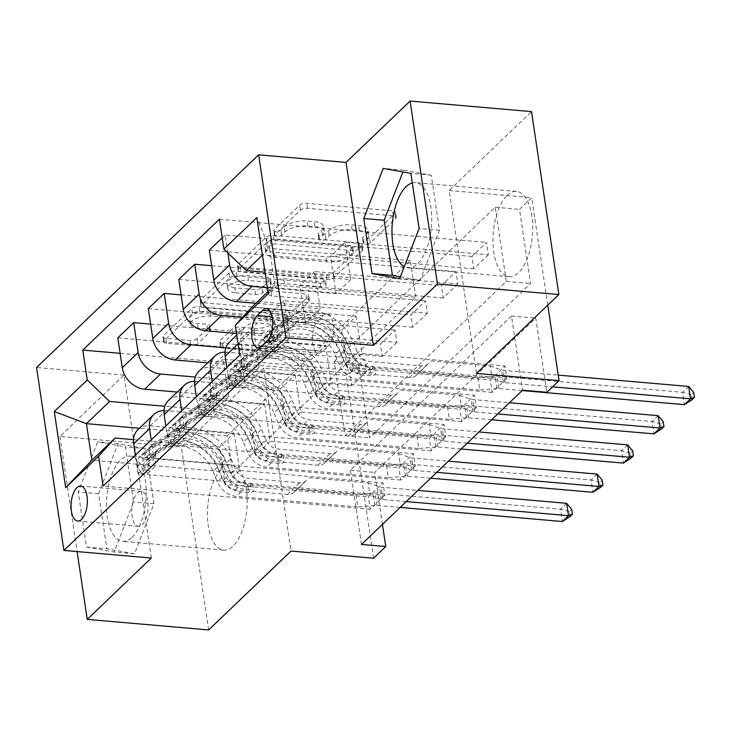 <?xml version="1.0" encoding="UTF-8"?>
<svg xmlns="http://www.w3.org/2000/svg" width="731" height="731" viewBox="0 0 731 731"><rect width="100%" height="100%" fill="white"/><g stroke="black" fill="none" stroke-linecap="round" stroke-linejoin="round"><path stroke-width="0.55" stroke-dasharray="3.65 2.74" d="M275.852 231.517A3.765 1.553 -8.5 0 1 273.805 230.466A3.765 1.553 -8.5 0 1 274.198 229.625L299.646 205.247A5.382 2.211 -8.5 0 1 306.81 203.364L392.611 210.83A5.382 2.211 -8.5 0 1 395.544 212.328A5.382 2.211 -8.5 0 1 394.987 213.534L369.53 237.913A3.765 1.553 -8.5 0 1 364.513 239.229A3.765 1.553 -8.5 0 1 362.466 238.178A3.765 1.553 -8.5 0 1 362.859 237.328L366.149 234.176A17.224 7.091 -8.5 0 0 367.94 230.302A17.224 7.091 -8.5 0 0 358.565 225.504L351.41 224.883A17.224 7.091 -8.5 0 0 328.493 230.905L325.194 234.057A3.765 1.553 -8.5 0 1 320.187 235.373A3.765 1.553 -8.5 0 1 318.131 234.322A3.765 1.553 -8.5 0 1 318.524 233.472L321.823 230.32A17.224 7.091 -8.5 0 0 323.605 226.446A17.224 7.091 -8.5 0 0 314.229 221.657L307.084 221.036A17.224 7.091 -8.5 0 0 284.158 227.049L280.868 230.201A3.765 1.553 -8.5 0 1 275.852 231.517M366.889 239.119A17.224 7.091 -8.5 0 0 368.671 235.245A17.224 7.091 -8.5 0 0 359.305 230.448L352.15 229.826A17.224 7.091 -8.5 0 0 329.233 235.848L325.935 239A3.765 1.553 -8.5 0 1 320.927 240.316A3.765 1.553 -8.5 0 1 318.871 239.265A3.765 1.553 -8.5 0 1 319.264 238.416L322.554 235.263A17.224 7.091 -8.5 0 0 324.345 231.389A17.224 7.091 -8.5 0 0 314.97 226.601L307.815 225.98A17.224 7.091 -8.5 0 0 284.898 231.992L281.609 235.144A3.765 1.553 -8.5 0 1 276.592 236.46A3.765 1.553 -8.5 0 1 274.545 235.409A3.765 1.553 -8.5 0 1 274.929 234.569L300.386 210.19A5.382 2.211 -8.5 0 1 307.55 208.308L393.351 215.773A5.382 2.211 -8.5 0 1 396.275 217.271A5.382 2.211 -8.5 0 1 395.718 218.478L370.27 242.856A3.765 1.553 -8.5 0 1 365.253 244.172A3.765 1.553 -8.5 0 1 363.206 243.121A3.765 1.553 -8.5 0 1 363.599 242.272L366.889 239.119L366.149 234.176M132.064 537.285A42.782 19.618 -85 0 0 146.163 490.209A42.782 19.618 -85 0 0 130.008 456.098A42.782 19.618 -85 0 0 120.542 460.155A42.782 19.618 -85 0 0 106.443 507.232A42.782 19.618 -85 0 0 122.598 541.342A42.782 19.618 -85 0 0 132.064 537.285M221.557 468.937A42.782 19.618 95 0 1 231.023 464.879A42.782 19.618 95 0 1 247.179 498.99A42.782 19.618 95 0 1 233.079 546.066A42.782 19.618 95 0 1 223.613 550.123A42.782 19.618 95 0 1 207.458 516.013A42.782 19.618 95 0 1 221.557 468.937M142.271 524.657A17.553 8.05 -85 0 0 148.055 505.34A17.553 8.05 -85 0 0 141.43 491.342A17.553 8.05 -85 0 0 137.538 493.014A17.553 8.05 -85 0 0 131.754 512.321A17.553 8.05 -85 0 0 138.387 526.32A17.553 8.05 -85 0 0 142.271 524.657M412.302 182.942A42.782 19.618 95 0 1 415.546 182.649A42.782 19.618 95 0 1 431.701 216.76A42.782 19.618 95 0 1 417.602 263.836A42.782 19.618 95 0 1 408.126 267.893A42.782 19.618 95 0 1 404.289 266.687M507.086 195.488A42.782 19.618 95 0 1 516.552 191.431A42.782 19.618 95 0 1 532.707 225.541A42.782 19.618 95 0 1 518.608 272.617A42.782 19.618 95 0 1 509.142 276.674A42.782 19.618 95 0 1 492.986 242.564A42.782 19.618 95 0 1 507.086 195.488M197.068 338.59A5.382 2.211 -8.5 0 1 189.905 340.472L165.836 338.38A5.382 2.211 -8.5 0 1 162.903 336.881A5.382 2.211 -8.5 0 1 163.461 335.666L191.732 308.601A5.382 2.211 -8.5 0 1 198.896 306.718L284.697 314.175A5.382 2.211 -8.5 0 1 287.621 315.673A5.382 2.211 -8.5 0 1 287.064 316.889L258.801 343.954A5.382 2.211 -8.5 0 1 251.638 345.836L222.562 343.305A5.382 2.211 -8.5 0 1 219.629 341.806A5.382 2.211 -8.5 0 1 220.186 340.6L232.284 329.014A5.382 2.211 -8.5 0 1 239.448 327.132L253.867 328.383A14.401 5.93 -8.5 0 0 268.14 326.273A14.401 5.93 -8.5 0 0 274.518 320.123A14.401 5.93 -8.5 0 0 266.687 316.112L210.199 311.205A14.401 5.93 -8.5 0 0 195.926 313.316A14.401 5.93 -8.5 0 0 189.548 319.465A14.401 5.93 -8.5 0 0 197.379 323.477L206.8 324.299A5.382 2.211 -8.5 0 1 209.724 325.798A5.382 2.211 -8.5 0 1 209.167 327.004L197.068 338.59L197.809 343.533A5.382 2.211 -8.5 0 1 190.645 345.416L166.577 343.323A5.382 2.211 -8.5 0 1 163.643 341.825A5.382 2.211 -8.5 0 1 164.201 340.609L192.472 313.544A5.382 2.211 -8.5 0 1 199.636 311.662L285.437 319.118A5.382 2.211 -8.5 0 1 288.361 320.617A5.382 2.211 -8.5 0 1 287.804 321.832L259.542 348.897A5.382 2.211 -8.5 0 1 252.378 350.779L223.302 348.248A5.382 2.211 -8.5 0 1 220.369 346.75A5.382 2.211 -8.5 0 1 220.926 345.544L233.025 333.957A5.382 2.211 -8.5 0 1 240.188 332.075L254.607 333.336L253.867 328.383M334.158 361.507L495.225 207.248L506.309 281.408L345.242 435.667L334.158 361.507L358.437 363.618L346.238 375.305L373.578 558.237M151.308 558.036L123.968 375.094L59.905 436.453L181.315 447.006L263.681 368.122L346.238 375.305M123.968 375.094L36.55 367.501M476.493 373.431L449.154 190.499L531.51 111.615M449.154 190.499L531.711 197.672L519.503 209.358L530.587 283.527L369.52 437.778L358.437 363.618M495.225 207.248L519.503 209.358M240.335 267.025A5.382 2.211 -8.5 0 1 237.401 265.527A5.382 2.211 -8.5 0 1 237.959 264.32L266.23 237.246A5.382 2.211 -8.5 0 1 273.394 235.373L359.195 242.829A5.382 2.211 -8.5 0 1 362.119 244.328A5.382 2.211 -8.5 0 1 361.562 245.534L333.299 272.608A5.382 2.211 -8.5 0 1 326.136 274.49L240.335 267.025L241.075 271.969A5.382 2.211 -8.5 0 1 238.142 270.47A5.382 2.211 -8.5 0 1 238.699 269.264L266.97 242.189A5.382 2.211 -8.5 0 1 274.134 240.316L359.935 247.772A5.382 2.211 -8.5 0 1 362.859 249.271A5.382 2.211 -8.5 0 1 362.302 250.486L334.04 277.552A5.382 2.211 -8.5 0 1 326.876 279.434L241.075 271.969M228.977 272.919L200.714 299.993A5.382 2.211 -8.5 0 0 200.157 301.199A5.382 2.211 -8.5 0 0 203.081 302.698L288.891 310.163A5.382 2.211 -8.5 0 0 296.046 308.281L308.144 296.695A5.382 2.211 -8.5 0 0 308.701 295.488A5.382 2.211 -8.5 0 0 305.777 293.99L270.982 290.965A5.382 2.211 -8.5 0 1 268.049 289.467A5.382 2.211 -8.5 0 1 268.606 288.252L276.629 280.567A5.382 2.211 -8.5 0 1 283.792 278.694L320.023 281.837A3.765 1.553 -8.5 0 0 323.751 281.289A3.765 1.553 -8.5 0 0 325.423 279.681A3.765 1.553 -8.5 0 0 323.376 278.63L236.14 271.046A5.382 2.211 -8.5 0 0 228.977 272.919L229.717 277.871L201.454 304.937L200.714 299.993M208.655 629.939L181.315 447.006M59.905 436.453L77.111 551.585M488.381 254.781L473.734 268.807L471.888 256.444L486.535 242.418L488.381 254.781L345.114 242.326L350.697 279.653L265.015 272.206M457.871 283.993L443.233 298.02L441.387 285.657L456.025 271.64L457.871 283.993L314.613 271.539L320.187 308.866L255.813 303.274M427.37 313.215L412.723 327.232L410.877 314.878L425.524 300.852L427.37 313.215L284.103 300.752L289.686 338.087L236.506 333.464M396.86 342.428L382.222 356.454L380.376 344.091L395.014 330.065L396.86 342.428L253.602 329.973L259.176 367.3L207.759 362.832M366.359 371.64L351.712 385.666L349.866 373.303L364.513 359.277L366.359 371.64L223.092 359.186L228.675 396.513L177.258 392.044M361.498 544.44L350.414 470.28L511.481 316.02L522.564 390.18M506.848 378.384L492.21 392.41L490.364 380.047L505.002 366.021L506.848 378.384L239.75 355.165M476.347 407.596L461.7 421.623L459.854 409.259L474.501 395.243L476.347 407.596L229.644 386.151L245.506 370.955L241.038 341.048A21.939 17.279 -133.8 0 1 245.287 326.894A21.939 17.279 -133.8 0 1 257.504 322.956L341.523 330.266L347.097 367.592L490.364 380.047M445.837 436.818L431.199 450.835L429.353 438.481L443.991 424.455L445.837 436.818L199.134 415.363L214.996 400.177L212.218 381.536M415.336 466.031L400.689 480.057L398.843 467.694L413.49 453.668L415.336 466.031L168.633 444.585L184.495 429.389L181.708 410.749M384.826 495.243L370.188 509.269L368.342 496.906L382.98 482.889L384.826 495.243L138.122 473.798L153.994 458.602L151.207 439.961M547.775 305.165L531.711 197.672M382.459 524.365L374.692 472.39L535.759 318.131L546.843 392.291M415.765 297.206L410.301 260.62L227.268 435.904L232.741 472.491L415.765 297.206L274.938 284.962L269.465 248.376L262.456 255.082M410.301 260.62L269.465 248.376L256.846 217.555M251.747 307.166L356.161 316.24L341.523 330.266M267.921 291.669L274.938 284.962L268.231 293.698M232.741 472.491L91.905 460.247M133.481 439.642L219.501 447.125L225.075 484.452L368.342 496.906M137.903 429.727A21.939 17.279 -133.8 0 1 150.129 425.798L234.139 433.099L219.501 447.125M163.972 410.539A21.939 17.279 -133.8 0 1 165.992 410.603L250.002 417.913L255.585 455.239L398.843 467.694M168.413 400.515A21.939 17.279 -133.8 0 1 180.63 396.586L264.649 403.887L250.002 417.913M194.483 381.317A21.939 17.279 -133.8 0 1 196.493 381.39L280.512 388.691L286.086 426.027L429.353 438.481M198.914 371.293A21.939 17.279 -133.8 0 1 211.14 367.364L295.15 374.674L280.512 388.691M224.984 352.104A21.939 17.279 -133.8 0 1 227.003 352.178L311.013 359.478L316.596 396.805L459.854 409.259M229.424 342.081A21.939 17.279 -133.8 0 1 241.641 338.151L325.66 345.452L311.013 359.478M227.268 435.904L139.429 428.275M350.697 279.653L336.05 293.679L267.336 287.703M320.187 308.866L305.549 322.892L242.427 317.4M289.686 338.087L275.039 352.104L225.815 347.828M259.176 367.3L244.538 381.326L195.305 377.041M228.675 396.513L214.028 410.539L164.804 406.253M506.309 281.408L530.587 283.527M345.242 435.667L369.52 437.778M511.481 316.02L535.759 318.131M350.414 470.28L374.692 472.39M356.161 316.24L361.744 353.566L505.002 366.021M492.21 392.41L245.506 370.955M361.744 353.566L347.097 367.592M461.7 421.623L214.996 400.177M431.199 450.835L184.495 429.389M400.689 480.057L153.994 458.602M370.188 509.269L103.089 486.051M219.428 219.199L486.535 242.418M227.862 252.908L225.185 234.998L471.888 256.444M473.734 268.807L330.476 256.343L336.05 293.679M345.114 242.326L330.476 256.343M120.122 353.329L349.866 373.303M117.81 337.832L364.513 359.277M150.632 324.116L380.376 344.091M148.311 308.619L395.014 330.065M181.133 294.895L410.877 314.878M178.821 279.397L425.524 300.852M211.643 265.682L441.387 285.657M209.322 250.185L456.025 271.64M222.215 237.84L225.185 234.998M229.644 386.151L226.857 367.51M325.66 345.452L331.234 382.788L474.501 395.243M331.234 382.788L316.596 396.805M443.233 298.02L299.966 285.565L305.549 322.892M314.613 271.539L299.966 285.565M412.723 327.232L269.465 314.778L275.039 352.104M284.103 300.752L269.465 314.778M295.15 374.674L300.733 412.001L443.991 424.455M199.134 415.363L196.356 396.723M300.733 412.001L286.086 426.027M382.222 356.454L238.955 343.99L244.538 381.326M253.602 329.973L238.955 343.99M264.649 403.887L270.223 441.213L413.49 453.668M168.633 444.585L165.846 425.945M270.223 441.213L255.585 455.239M351.712 385.666L208.454 373.212L214.028 410.539M223.092 359.186L208.454 373.212M234.139 433.099L239.722 470.426L382.98 482.889M138.122 473.798L135.345 455.157M239.722 470.426L225.075 484.452M327.917 346.293A17.005 7.794 -85 0 0 333.519 327.589A17.005 7.794 -85 0 0 327.095 314.028A17.005 7.794 -85 0 0 323.33 315.646L317.967 320.781A17.005 7.794 -85 0 0 312.356 339.495A17.005 7.794 -85 0 0 318.78 353.055A17.005 7.794 -85 0 0 322.545 351.437L327.917 346.293L267.208 341.021M86.477 547.053L114.146 552.042L133.572 501.941L125.339 446.851L97.671 441.853L78.244 491.954L86.477 547.053L106.872 548.826L134.541 553.815L153.976 503.714L145.743 448.624L118.075 443.635L98.639 493.727L106.872 548.826M263.681 368.122L291.02 551.055M400.369 276.802L420.069 280.357L439.505 230.265L431.272 175.166L403.603 170.177L402.909 171.959M403.603 170.177L383.208 168.404M431.272 175.166L410.877 173.393M439.505 230.265L419.11 228.483M420.069 280.357L399.674 278.584M98.639 493.727L78.244 491.954M118.075 443.635L97.671 441.853M145.743 448.624L125.339 446.851M153.976 503.714L133.572 501.941M134.541 553.815L114.146 552.042M270.269 240.353A3.765 1.553 -8.5 0 1 275.285 239.037L350.597 245.589A3.765 1.553 -8.5 0 1 352.644 246.63A3.765 1.553 -8.5 0 1 352.26 247.48L348.788 250.806A17.224 7.091 -8.5 0 1 325.862 256.819L274.381 252.35A17.224 7.091 -8.5 0 1 265.006 247.553A17.224 7.091 -8.5 0 1 266.797 243.679L270.269 240.353L271.009 245.296A3.765 1.553 -8.5 0 1 276.016 243.98L275.285 239.037M271.009 245.296L267.537 248.622A17.224 7.091 -8.5 0 0 265.746 252.497A17.224 7.091 -8.5 0 0 275.121 257.294L326.602 261.771A17.224 7.091 -8.5 0 0 349.519 255.749L353 252.423A3.765 1.553 -8.5 0 0 353.384 251.583A3.765 1.553 -8.5 0 0 351.337 250.532L276.016 243.98M229.717 277.871A5.382 2.211 -8.5 0 1 236.881 275.989L324.116 283.573A3.765 1.553 -8.5 0 1 326.163 284.624A3.765 1.553 -8.5 0 1 324.491 286.232A3.765 1.553 -8.5 0 1 320.763 286.78L284.533 283.637A5.382 2.211 -8.5 0 0 277.369 285.51L269.346 293.195A5.382 2.211 -8.5 0 0 268.789 294.41A5.382 2.211 -8.5 0 0 271.713 295.909L306.517 298.933A5.382 2.211 -8.5 0 1 309.441 300.432A5.382 2.211 -8.5 0 1 308.884 301.638L296.786 313.224A5.382 2.211 -8.5 0 1 289.622 315.107L203.821 307.65A5.382 2.211 -8.5 0 1 200.897 306.152A5.382 2.211 -8.5 0 1 201.454 304.937M234.87 287.822A14.401 5.93 -8.5 0 1 227.03 283.82A14.401 5.93 -8.5 0 1 233.417 277.67A14.401 5.93 -8.5 0 1 247.681 275.55L267.583 277.277A5.382 2.211 -8.5 0 1 270.516 278.776A5.382 2.211 -8.5 0 1 269.958 279.991L261.936 287.676A5.382 2.211 -8.5 0 1 254.772 289.558L234.87 287.822L235.61 292.765A14.401 5.93 -8.5 0 1 227.77 288.763A14.401 5.93 -8.5 0 1 234.158 282.614A14.401 5.93 -8.5 0 1 248.421 280.494L247.681 275.55M235.61 292.765L255.512 294.502A5.382 2.211 -8.5 0 0 262.676 292.619L270.698 284.935A5.382 2.211 -8.5 0 0 271.256 283.719A5.382 2.211 -8.5 0 0 268.323 282.221L248.421 280.494M254.607 333.336A14.401 5.93 -8.5 0 0 268.871 331.216A14.401 5.93 -8.5 0 0 275.258 325.067A14.401 5.93 -8.5 0 0 267.427 321.055L210.939 316.148A14.401 5.93 -8.5 0 0 196.666 318.268A14.401 5.93 -8.5 0 0 190.288 324.409A14.401 5.93 -8.5 0 0 198.119 328.42L207.531 329.242A5.382 2.211 -8.5 0 1 210.464 330.741A5.382 2.211 -8.5 0 1 209.907 331.947L197.809 343.533M263.306 356.235L269.62 356.792L265.709 349.235L259.395 348.687L263.306 356.235L270.625 349.226L271.594 337L277.908 337.548A7.401 5.83 -133.8 0 1 279.379 333.016A7.401 5.83 -133.8 0 1 280.064 332.477L297.928 320.946A34.832 27.44 -133.8 0 1 347.216 342.821L342.574 347.262L346.832 357.56A20.02 15.771 46.2 0 0 365.884 372.243L373.76 372.929A3.289 1.352 -8.5 0 1 375.551 373.852A3.289 1.352 -8.5 0 1 375.204 374.592A3.289 1.352 -8.5 0 1 370.827 375.734L362.96 375.049A20.02 15.771 -133.8 0 1 343.908 360.365L339.65 350.067L335.017 354.508L339.275 364.806A20.02 15.771 46.2 0 0 358.318 379.49L479.828 390.062L477.983 377.699L418.735 372.545L428.622 363.408A11.915 9.384 -133.8 0 1 428.265 363.773A11.915 9.384 -133.8 0 1 421.623 365.902L369.557 361.379A12.893 10.152 46.2 0 1 357.295 351.922L353.036 341.624A41.959 33.05 -133.8 0 0 293.661 315.271L275.806 326.803A14.538 11.449 -133.8 0 0 274.445 327.872L269.812 332.313A14.538 11.449 -133.8 0 1 271.164 331.244L289.028 319.712A41.959 33.05 -133.8 0 1 348.404 346.065L353.036 341.624M259.395 348.687A14.538 11.449 -133.8 0 1 262.246 339.559A14.538 11.449 -133.8 0 1 263.599 338.49L281.462 326.958A41.959 33.05 -133.8 0 1 340.838 353.311L345.471 348.87L349.729 359.168A12.893 10.152 46.2 0 0 361.991 368.625L369.868 369.31A3.289 1.352 171.5 0 0 374.245 368.159A3.289 1.352 171.5 0 0 374.592 367.419A3.289 1.352 171.5 0 0 372.801 366.505L364.924 365.82A12.893 10.152 -133.8 0 1 352.662 356.362L348.404 346.065M271.594 337A14.538 11.449 -133.8 0 1 274.445 327.872M347.216 342.821L351.474 353.119A20.02 15.771 46.2 0 0 370.516 367.803L492.036 378.375L503.376 382.359A5.482 2.257 171.5 0 0 505.011 382.688L552.563 386.818M430.943 360.858L490.19 366.012L492.036 378.375M265.709 349.235A7.401 5.83 -133.8 0 1 267.171 344.703A7.401 5.83 -133.8 0 1 267.866 344.164L285.73 332.632A34.832 27.44 -133.8 0 1 335.017 354.508M340.838 353.311L345.096 363.609A12.893 10.152 46.2 0 0 357.358 373.066L409.424 377.589A11.915 9.384 46.2 0 0 416.067 375.46A11.915 9.384 46.2 0 0 416.414 375.094L418.735 372.545M269.62 356.792L276.939 349.774L270.625 349.226M277.908 337.548L276.939 349.774M342.574 347.262A34.832 27.44 46.2 0 0 293.295 325.386L275.432 336.918A7.401 5.83 46.2 0 0 274.737 337.457A7.401 5.83 46.2 0 0 273.988 338.398L271.091 342.967L271.064 341.194A7.401 5.83 -133.8 0 1 271.813 340.262A7.401 5.83 -133.8 0 1 272.499 339.723L290.362 328.192A34.832 27.44 -133.8 0 1 339.65 350.067M522.181 390.555L498.907 388.526A5.482 2.257 171.5 0 0 496.916 388.545L479.828 390.062M345.471 348.87A41.959 33.05 46.2 0 0 286.095 322.517L268.24 334.049A14.538 11.449 46.2 0 0 266.879 335.118A14.538 11.449 46.2 0 0 264.074 340.591L264.238 342.099L265.572 341.944L266.998 337.786A14.538 11.449 -133.8 0 1 269.812 332.313M490.19 366.012L501.521 369.996A5.482 2.257 171.5 0 0 503.166 370.325L558.228 375.113M688.675 386.452L682.571 392.3L497.062 376.173A5.482 2.257 171.5 0 0 495.07 376.182L477.983 377.699M692.01 399.747L691.27 394.804L693.71 392.465M691.27 394.804L682.571 392.3L684.417 404.654M232.805 385.456L239.119 386.005L235.3 378.64L228.885 377.9L232.805 385.456L240.124 378.439L241.093 366.213L247.407 366.77A7.401 5.83 -133.8 0 1 248.869 362.238A7.401 5.83 -133.8 0 1 249.563 361.69L267.427 350.158A34.832 27.44 -133.8 0 1 316.706 372.033L312.073 376.474L316.331 386.781A20.02 15.771 46.2 0 0 335.383 401.465L343.25 402.151A3.289 1.352 -8.5 0 1 345.041 403.064A3.289 1.352 -8.5 0 1 344.703 403.804A3.289 1.352 -8.5 0 1 340.326 404.956L332.45 404.27A20.02 15.771 -133.8 0 1 313.398 389.577L309.14 379.279L304.507 383.72L308.765 394.018A20.02 15.771 46.2 0 0 327.817 408.711L449.327 419.274L447.482 406.911L388.234 401.758L398.112 392.62A11.915 9.384 -133.8 0 1 397.755 392.986A11.915 9.384 -133.8 0 1 391.122 395.124L339.056 390.592A12.893 10.152 46.2 0 1 326.794 381.143L322.535 370.836A41.959 33.05 -133.8 0 0 263.16 344.484L245.296 356.015A14.538 11.449 -133.8 0 0 243.944 357.084L239.302 361.525A14.538 11.449 -133.8 0 1 240.663 360.456L258.518 348.925A41.959 33.05 -133.8 0 1 317.894 375.277L322.535 370.836M228.885 377.9A14.538 11.449 -133.8 0 1 231.736 368.771A14.538 11.449 -133.8 0 1 233.098 367.702L250.952 356.171A41.959 33.05 -133.8 0 1 310.328 382.523L314.97 378.082L319.228 388.38A12.893 10.152 46.2 0 0 331.49 397.838L339.367 398.523A3.289 1.352 171.5 0 0 343.744 397.372A3.289 1.352 171.5 0 0 344.082 396.631A3.289 1.352 171.5 0 0 342.291 395.718L334.414 395.032A12.893 10.152 -133.8 0 1 322.152 385.584L317.894 375.277M241.093 366.213A14.538 11.449 -133.8 0 1 243.944 357.084M316.706 372.033L320.964 382.34A20.02 15.771 46.2 0 0 340.016 397.024L461.526 407.587L472.866 411.571A5.482 2.257 171.5 0 0 474.501 411.9L497.774 413.929M400.433 390.071L459.68 395.224L461.526 407.587M235.199 378.448A7.401 5.83 -133.8 0 1 236.67 373.925A7.401 5.83 -133.8 0 1 237.365 373.377L255.22 361.845A34.832 27.44 -133.8 0 1 304.507 383.72M310.328 382.523L314.586 392.821A12.893 10.152 46.2 0 0 326.848 402.278L378.923 406.811A11.915 9.384 46.2 0 0 385.557 404.672A11.915 9.384 46.2 0 0 385.913 404.307L388.234 401.758M239.119 386.005L246.438 378.987L240.124 378.439M247.407 366.77L246.438 378.987M312.073 376.474A34.832 27.44 46.2 0 0 262.785 354.599L244.922 366.13A7.401 5.83 46.2 0 0 244.236 366.679A7.401 5.83 46.2 0 0 243.487 367.611L240.59 372.189L240.554 370.416A7.401 5.83 -133.8 0 1 241.303 369.484A7.401 5.83 -133.8 0 1 241.998 368.936L259.861 357.404A34.832 27.44 -133.8 0 1 309.14 379.279M491.671 419.768L468.407 417.748A5.482 2.257 171.5 0 0 466.415 417.757L449.327 419.274M314.97 378.082A41.959 33.05 46.2 0 0 255.594 351.73L237.73 363.261A14.538 11.449 46.2 0 0 236.378 364.33A14.538 11.449 46.2 0 0 233.564 369.804L233.728 371.311L235.062 371.156L236.497 366.999A14.538 11.449 -133.8 0 1 239.302 361.525M459.68 395.224L471.02 399.217A5.482 2.257 171.5 0 0 472.655 399.537L509.452 402.744M658.165 415.674L652.07 421.513L466.552 405.385A5.482 2.257 171.5 0 0 464.569 405.394L447.482 406.911M661.5 428.96L660.769 424.017L663.209 421.677M660.769 424.017L652.07 421.513L653.916 433.876M202.295 414.669L208.609 415.217L204.698 407.67L198.384 407.121L202.295 414.669L209.623 407.66L210.583 395.434L216.897 395.983A7.401 5.83 -133.8 0 1 218.368 391.45A7.401 5.83 -133.8 0 1 219.053 390.902L236.917 379.38A34.832 27.44 -133.8 0 1 286.205 401.255L281.572 405.696L285.821 415.994A20.02 15.771 46.2 0 0 304.873 430.678L312.749 431.363A3.289 1.352 -8.5 0 1 314.54 432.277A3.289 1.352 -8.5 0 1 314.193 433.017A3.289 1.352 -8.5 0 1 309.816 434.168L301.949 433.483A20.02 15.771 -133.8 0 1 282.897 418.799L278.639 408.501L274.006 412.933L278.264 423.24A20.02 15.771 46.2 0 0 297.307 437.924L418.817 448.487L416.972 436.124L357.724 430.979L367.611 421.842A11.915 9.384 -133.8 0 1 367.254 422.198A11.915 9.384 -133.8 0 1 360.611 424.336L308.546 419.813A12.893 10.152 46.2 0 1 296.283 410.356L292.025 400.058A41.959 33.05 -133.8 0 0 232.65 373.705L214.795 385.228A14.538 11.449 -133.8 0 0 213.434 386.297L208.801 390.738A14.538 11.449 -133.8 0 1 210.153 389.669L228.017 378.146A41.959 33.05 -133.8 0 1 287.393 404.499L292.025 400.058M198.384 407.121A14.538 11.449 -133.8 0 1 201.235 397.984A14.538 11.449 -133.8 0 1 202.588 396.915L220.451 385.383A41.959 33.05 -133.8 0 1 279.827 411.736L284.46 407.304L288.718 417.602A12.893 10.152 46.2 0 0 300.98 427.059L308.857 427.736A3.289 1.352 171.5 0 0 313.233 426.593A3.289 1.352 171.5 0 0 313.581 425.853A3.289 1.352 171.5 0 0 311.79 424.939L303.913 424.254A12.893 10.152 -133.8 0 1 291.651 414.797L287.393 404.499M210.583 395.434A14.538 11.449 -133.8 0 1 213.434 386.297M286.205 401.255L290.463 411.553A20.02 15.771 46.2 0 0 309.515 426.237L431.025 436.8L442.365 440.793A5.482 2.257 171.5 0 0 444 441.113L467.264 443.141M369.932 419.292L429.179 424.446L431.025 436.8M204.698 407.67A7.401 5.83 -133.8 0 1 206.16 403.137A7.401 5.83 -133.8 0 1 206.855 402.589L224.719 391.067A34.832 27.44 -133.8 0 1 274.006 412.933M279.827 411.736L284.085 422.043A12.893 10.152 46.2 0 0 296.347 431.5L348.413 436.023A11.915 9.384 46.2 0 0 355.056 433.885A11.915 9.384 46.2 0 0 355.403 433.529L357.724 430.979M208.609 415.217L215.928 408.209L209.623 407.66M216.897 395.983L215.928 408.209M281.572 405.696A34.832 27.44 46.2 0 0 232.284 383.821L214.421 395.343A7.401 5.83 46.2 0 0 213.726 395.891A7.401 5.83 46.2 0 0 212.977 396.823L210.08 401.401L210.053 399.629A7.401 5.83 -133.8 0 1 210.802 398.697A7.401 5.83 -133.8 0 1 211.497 398.148L229.351 386.626A34.832 27.44 -133.8 0 1 278.639 408.501M461.17 448.98L437.896 446.961A5.482 2.257 171.5 0 0 435.904 446.97L418.817 448.487M284.46 407.304A41.959 33.05 46.2 0 0 225.084 380.942L207.229 392.474A14.538 11.449 46.2 0 0 205.868 393.543A14.538 11.449 46.2 0 0 203.063 399.025L203.227 400.524L204.561 400.369L205.987 396.22A14.538 11.449 -133.8 0 1 208.801 390.738M429.179 424.446L440.51 428.43A5.482 2.257 171.5 0 0 442.154 428.759L478.951 431.957M627.664 444.887L621.56 450.725L436.051 434.598A5.482 2.257 171.5 0 0 434.059 434.607L416.972 436.124M630.999 458.173L630.259 453.229L632.699 450.899M630.259 453.229L621.56 450.725L623.406 463.089M171.794 443.881L178.108 444.43L174.289 437.074L167.874 436.334L171.794 443.881L179.113 436.873L180.082 424.647L186.396 425.195A7.401 5.83 -133.8 0 1 187.858 420.663A7.401 5.83 -133.8 0 1 188.552 420.124L206.416 408.592A34.832 27.44 -133.8 0 1 255.695 430.468L251.062 434.908L255.32 445.206A20.02 15.771 46.2 0 0 274.372 459.89L282.239 460.576A3.289 1.352 -8.5 0 1 284.03 461.489A3.289 1.352 -8.5 0 1 283.692 462.23A3.289 1.352 -8.5 0 1 279.315 463.381L271.439 462.696A20.02 15.771 -133.8 0 1 252.396 448.012L248.138 437.714L243.496 442.154L247.754 452.452A20.02 15.771 46.2 0 0 266.806 467.136L388.316 477.699L386.471 465.345L327.223 460.192L337.101 451.054A11.915 9.384 -133.8 0 1 336.744 451.42A11.915 9.384 -133.8 0 1 330.11 453.549L278.045 449.026A12.893 10.152 46.2 0 1 265.782 439.569L261.524 429.271A41.959 33.05 -133.8 0 0 202.149 402.918L184.285 414.44A14.538 11.449 -133.8 0 0 182.933 415.519L178.291 419.959A14.538 11.449 -133.8 0 1 179.652 418.881L197.507 407.359A41.959 33.05 -133.8 0 1 256.883 433.711L261.524 429.271M167.874 436.334A14.538 11.449 -133.8 0 1 170.725 427.206A14.538 11.449 -133.8 0 1 172.087 426.127L189.941 414.605A41.959 33.05 -133.8 0 1 249.317 440.957L253.959 436.517L258.217 446.815A12.893 10.152 46.2 0 0 270.479 456.272L278.356 456.957A3.289 1.352 171.5 0 0 282.733 455.806A3.289 1.352 171.5 0 0 283.071 455.066A3.289 1.352 171.5 0 0 281.28 454.152L273.403 453.467A12.893 10.152 -133.8 0 1 261.141 444.009L256.883 433.711M180.082 424.647A14.538 11.449 -133.8 0 1 182.933 415.519M255.695 430.468L259.953 440.766A20.02 15.771 46.2 0 0 279.004 455.45L400.515 466.022L411.855 470.006A5.482 2.257 171.5 0 0 413.49 470.335L436.763 472.354M339.422 448.505L398.669 453.659L400.515 466.022M174.188 436.882A7.401 5.83 -133.8 0 1 175.659 432.35A7.401 5.83 -133.8 0 1 176.354 431.802L194.208 420.279A34.832 27.44 -133.8 0 1 243.496 442.154M249.317 440.957L253.575 451.255A12.893 10.152 46.2 0 0 265.846 460.713L317.912 465.236A11.915 9.384 46.2 0 0 324.546 463.107A11.915 9.384 46.2 0 0 324.902 462.741L327.223 460.192M178.108 444.43L185.427 437.421L179.113 436.873M186.396 425.195L185.427 437.421M251.062 434.908A34.832 27.44 46.2 0 0 201.774 413.033L183.92 424.565A7.401 5.83 46.2 0 0 183.225 425.104A7.401 5.83 46.2 0 0 182.476 426.036L179.579 430.614L179.543 428.841A7.401 5.83 -133.8 0 1 180.292 427.909A7.401 5.83 -133.8 0 1 180.986 427.361L198.85 415.838A34.832 27.44 -133.8 0 1 248.138 437.714M430.66 478.202L407.395 476.173A5.482 2.257 171.5 0 0 405.403 476.183L388.316 477.699M253.959 436.517A41.959 33.05 46.2 0 0 194.583 410.164L176.719 421.686A14.538 11.449 46.2 0 0 175.367 422.765A14.538 11.449 46.2 0 0 172.553 428.238L172.717 429.746L174.051 429.59L175.486 425.433A14.538 11.449 -133.8 0 1 178.291 419.959M398.669 453.659L410.009 457.643A5.482 2.257 171.5 0 0 411.644 457.971L448.441 461.17M597.154 474.099L591.059 479.947L405.541 463.81A5.482 2.257 171.5 0 0 403.558 463.829L386.471 465.345M600.489 487.394L599.758 482.451L602.198 480.112M599.758 482.451L591.059 479.947L592.905 492.301M141.284 473.103L147.598 473.651L143.687 466.095L137.373 465.546L141.284 473.103L148.612 466.086L149.572 453.86L155.886 454.408A7.401 5.83 -133.8 0 1 157.357 449.885A7.401 5.83 -133.8 0 1 158.042 449.337L175.906 437.805A34.832 27.44 -133.8 0 1 225.194 459.68L220.561 464.121L224.819 474.419A20.02 15.771 46.2 0 0 243.862 489.112L251.738 489.797A3.289 1.352 -8.5 0 1 253.529 490.711A3.289 1.352 -8.5 0 1 253.182 491.451A3.289 1.352 -8.5 0 1 248.805 492.593L240.938 491.917A20.02 15.771 -133.8 0 1 221.886 477.224L217.628 466.926L212.995 471.367L217.253 481.665A20.02 15.771 46.2 0 0 236.296 496.358L357.806 506.921L355.96 494.558L296.713 489.404L306.6 480.267A11.915 9.384 -133.8 0 1 306.243 480.632A11.915 9.384 -133.8 0 1 299.609 482.771L247.535 478.238A12.893 10.152 46.2 0 1 235.272 468.781L231.014 458.483A41.959 33.05 -133.8 0 0 171.639 432.131L153.784 443.662A14.538 11.449 -133.8 0 0 152.423 444.731L147.79 449.172A14.538 11.449 -133.8 0 1 149.142 448.103L167.006 436.571A41.959 33.05 -133.8 0 1 226.382 462.924L231.014 458.483M137.373 465.546A14.538 11.449 -133.8 0 1 140.224 456.418A14.538 11.449 -133.8 0 1 141.576 455.349L159.44 443.818A41.959 33.05 -133.8 0 1 218.816 470.17L223.448 465.729L227.706 476.027A12.893 10.152 46.2 0 0 239.969 485.485L247.846 486.17A3.289 1.352 171.5 0 0 252.222 485.018A3.289 1.352 171.5 0 0 252.57 484.278A3.289 1.352 171.5 0 0 250.779 483.365L242.902 482.679A12.893 10.152 -133.8 0 1 230.64 473.222L226.382 462.924M149.572 453.86A14.538 11.449 -133.8 0 1 152.423 444.731M225.194 459.68L229.452 469.978A20.02 15.771 46.2 0 0 248.503 484.671L370.014 495.234L381.354 499.218A5.482 2.257 171.5 0 0 382.989 499.547L406.253 501.567M308.921 477.718L368.168 482.871L370.014 495.234M143.687 466.095A7.401 5.83 -133.8 0 1 145.149 461.563A7.401 5.83 -133.8 0 1 145.844 461.023L163.707 449.492A34.832 27.44 -133.8 0 1 212.995 471.367M218.816 470.17L223.074 480.468A12.893 10.152 46.2 0 0 235.336 489.925L287.402 494.458A11.915 9.384 46.2 0 0 294.045 492.319A11.915 9.384 46.2 0 0 294.392 491.954L296.713 489.404M147.598 473.651L154.917 466.634L148.612 466.086M155.886 454.408L154.917 466.634M220.561 464.121A34.832 27.44 46.2 0 0 171.273 442.246L153.409 453.777A7.401 5.83 46.2 0 0 152.715 454.326A7.401 5.83 46.2 0 0 151.966 455.258L149.069 459.826L149.042 458.063A7.401 5.83 -133.8 0 1 149.791 457.122A7.401 5.83 -133.8 0 1 150.485 456.583L168.34 445.051A34.832 27.44 -133.8 0 1 217.628 466.926M400.159 507.415L376.885 505.386A5.482 2.257 171.5 0 0 374.893 505.404L357.806 506.921M223.448 465.729A41.959 33.05 46.2 0 0 164.073 439.377L146.218 450.908A14.538 11.449 46.2 0 0 144.857 451.977A14.538 11.449 46.2 0 0 142.052 457.451L142.216 458.958L143.55 458.803L144.976 454.645A14.538 11.449 -133.8 0 1 147.79 449.172M368.168 482.871L379.499 486.864A5.482 2.257 171.5 0 0 381.143 487.184L417.94 490.382M566.653 503.312L560.549 509.16L375.04 493.032A5.482 2.257 171.5 0 0 373.048 493.041L355.96 494.558M569.988 516.607L569.248 511.663L571.688 509.324M569.248 511.663L560.549 509.16L562.395 521.523M274.929 234.569L274.198 229.625M363.599 242.272L362.859 237.328M319.264 238.416L318.524 233.472M150.129 425.798L165.992 410.603M180.63 396.586L196.493 381.39M211.14 367.364L227.003 352.178M241.641 338.151L257.504 322.956M238.068 343.89L241.038 341.048M323.33 315.646L269.821 310.986M322.545 351.437L261.844 346.156M317.967 320.781L272.188 316.806M284.898 231.992L284.158 227.049M307.815 225.98L307.084 221.036M314.97 226.601L314.229 221.657M322.554 235.263L321.823 230.32M325.935 239L325.194 234.057M329.233 235.848L328.493 230.905M352.15 229.826L351.41 224.883M359.305 230.448L358.565 225.504M370.27 242.856L369.53 237.913M395.718 218.478L394.987 213.534M393.351 215.773L392.611 210.83M307.55 208.308L306.81 203.364M300.386 210.19L299.646 205.247M281.609 235.144L280.868 230.201M326.876 279.434L326.136 274.49M334.04 277.552L333.299 272.608M362.302 250.486L361.562 245.534M359.935 247.772L359.195 242.829M274.134 240.316L273.394 235.373M266.97 242.189L266.23 237.246M238.699 269.264L237.959 264.32M351.337 250.532L350.597 245.589M353 252.423L352.26 247.48M349.519 255.749L348.788 250.806M326.602 261.771L325.862 256.819M275.121 257.294L274.381 252.35M267.537 248.622L266.797 243.679M203.821 307.65L203.081 302.698M289.622 315.107L288.891 310.163M296.786 313.224L296.046 308.281M308.884 301.638L308.144 296.695M306.517 298.933L305.777 293.99M271.713 295.909L270.982 290.965M269.346 293.195L268.606 288.252M277.369 285.51L276.629 280.567M284.533 283.637L283.792 278.694M320.763 286.78L320.023 281.837M324.116 283.573L323.376 278.63M236.881 275.989L236.14 271.046M268.323 282.221L267.583 277.277M270.698 284.935L269.958 279.991M262.676 292.619L261.936 287.676M255.512 294.502L254.772 289.558M209.907 331.947L209.167 327.004M207.531 329.242L206.8 324.299M198.119 328.42L197.379 323.477M210.939 316.148L210.199 311.205M267.427 321.055L266.687 316.112M240.188 332.075L239.448 327.132M233.025 333.957L232.284 329.014M220.926 345.544L220.186 340.6M223.302 348.248L222.562 343.305M252.378 350.779L251.638 345.836M259.542 348.897L258.801 343.954M287.804 321.832L287.064 316.889M285.437 319.118L284.697 314.175M199.636 311.662L198.896 306.718M192.472 313.544L191.732 308.601M164.201 340.609L163.461 335.666M166.577 343.323L165.836 338.38M190.645 345.416L189.905 340.472M372.801 366.505L373.76 372.929M259.487 348.879L271.566 337.311M277.881 337.859L265.801 349.427M289.028 319.712L293.661 315.271M297.928 320.946L293.295 325.386M364.924 365.82L369.557 361.379M409.424 377.589L421.623 365.902M357.358 373.066L361.991 368.625M370.516 367.803L365.884 372.243M362.96 375.049L358.318 379.49M352.662 356.362L357.295 351.922M345.096 363.609L349.729 359.168M351.474 353.119L346.832 357.56M343.908 360.365L339.275 364.806M281.462 326.958L286.095 322.517M290.362 328.192L285.73 332.632M271.164 331.244L275.806 326.803M280.064 332.477L275.432 336.918M263.599 338.49L268.24 334.049M272.499 339.723L267.866 344.164M416.414 375.094L428.622 363.408M503.376 382.359L501.521 369.996M505.011 382.688L503.166 370.325M498.907 388.526L497.062 376.173M496.916 388.545L495.07 376.182M273.988 338.398L266.998 337.786M271.064 341.194L264.074 340.591M369.868 369.31L370.827 375.734M342.291 395.718L343.25 402.151M228.986 378.091L241.066 366.523M247.38 367.072L235.3 378.64M258.518 348.925L263.16 344.484M267.427 350.158L262.785 354.599M334.414 395.032L339.056 390.592M378.923 406.811L391.122 395.124M326.848 402.278L331.49 397.838M340.016 397.024L335.383 401.465M332.45 404.27L327.817 408.711M322.152 385.584L326.794 381.143M314.586 392.821L319.228 388.38M320.964 382.34L316.331 386.781M313.398 389.577L308.765 394.018M250.952 356.171L255.594 351.73M259.861 357.404L255.22 361.845M240.663 360.456L245.296 356.015M249.563 361.69L244.922 366.13M233.098 367.702L237.73 363.261M241.998 368.936L237.365 373.377M385.913 404.307L398.112 392.62M472.866 411.571L471.02 399.217M474.501 411.9L472.655 399.537M468.407 417.748L466.552 405.385M466.415 417.757L464.569 405.394M243.487 367.611L236.497 366.999M240.554 370.416L233.564 369.804M339.367 398.523L340.326 404.956M311.79 424.939L312.749 431.363M198.476 407.304L210.555 395.736M216.869 396.284L204.79 407.852M228.017 378.146L232.65 373.705M236.917 379.38L232.284 383.821M303.913 424.254L308.546 419.813M348.413 436.023L360.611 424.336M296.347 431.5L300.98 427.059M309.515 426.237L304.873 430.678M301.949 433.483L297.307 437.924M291.651 414.797L296.283 410.356M284.085 422.043L288.718 417.602M290.463 411.553L285.821 415.994M282.897 418.799L278.264 423.24M220.451 385.383L225.084 380.942M229.351 386.626L224.719 391.067M210.153 389.669L214.795 385.228M219.053 390.902L214.421 395.343M202.588 396.915L207.229 392.474M211.497 398.148L206.855 402.589M355.403 433.529L367.611 421.842M442.365 440.793L440.51 428.43M444 441.113L442.154 428.759M437.896 446.961L436.051 434.598M435.904 446.97L434.059 434.607M212.977 396.823L205.987 396.22M210.053 399.629L203.063 399.025M308.857 427.736L309.816 434.168M281.28 454.152L282.239 460.576M167.975 436.526L180.054 424.949M186.368 425.506L174.289 437.074M197.507 407.359L202.149 402.918M206.416 408.592L201.774 413.033M273.403 453.467L278.045 449.026M317.912 465.236L330.11 453.549M265.846 460.713L270.479 456.272M279.004 455.45L274.372 459.89M271.439 462.696L266.806 467.136M261.141 444.009L265.782 439.569M253.575 451.255L258.217 446.815M259.953 440.766L255.32 445.206M252.396 448.012L247.754 452.452M189.941 414.605L194.583 410.164M198.85 415.838L194.208 420.279M179.652 418.881L184.285 414.44M188.552 420.124L183.92 424.565M172.087 426.127L176.719 421.686M180.986 427.361L176.354 431.802M324.902 462.741L337.101 451.054M411.855 470.006L410.009 457.643M413.49 470.335L411.644 457.971M407.395 476.173L405.541 463.81M405.403 476.183L403.558 463.829M182.476 426.036L175.486 425.433M179.543 428.841L172.553 428.238M278.356 456.957L279.315 463.381M250.779 483.365L251.738 489.797M137.465 465.738L149.544 454.17M155.858 454.719L143.779 466.287M167.006 436.571L171.639 432.131M175.906 437.805L171.273 442.246M242.902 482.679L247.535 478.238M287.402 494.458L299.609 482.771M235.336 489.925L239.969 485.485M248.503 484.671L243.862 489.112M240.938 491.917L236.296 496.358M230.64 473.222L235.272 468.781M223.074 480.468L227.706 476.027M229.452 469.978L224.819 474.419M221.886 477.224L217.253 481.665M159.44 443.818L164.073 439.377M168.34 445.051L163.707 449.492M149.142 448.103L153.784 443.662M158.042 449.337L153.409 453.777M141.576 455.349L146.218 450.908M150.485 456.583L145.844 461.023M294.392 491.954L306.6 480.267M381.354 499.218L379.499 486.864M382.989 499.547L381.143 487.184M376.885 505.386L375.04 493.032M374.893 505.404L373.048 493.041M151.966 455.258L144.976 454.645M149.042 458.063L142.052 457.451M247.846 486.17L248.805 492.593M274.545 235.409L273.805 230.466M363.206 243.121L362.466 238.178M318.871 239.265L318.131 234.322M231.023 464.879L130.008 456.098M141.43 491.342L80.721 486.069M516.552 191.431L415.546 182.649M509.142 276.674L408.126 267.893M236.753 335.063L245.287 326.894M327.095 314.028L266.395 308.747M318.78 353.055L258.08 347.773M138.387 526.32L77.678 521.039M223.613 550.123L122.598 541.342M324.345 231.389L323.605 226.446M368.671 235.245L367.94 230.302M396.275 217.271L395.544 212.328M362.859 249.271L362.119 244.328M353.384 251.583L352.644 246.63M265.746 252.497L265.006 247.553M238.142 270.47L237.401 265.527M200.897 306.152L200.157 301.199M309.441 300.432L308.701 295.488M268.789 294.41L268.049 289.467M326.163 284.624L325.423 279.681M227.77 288.763L227.03 283.82M271.256 283.719L270.516 278.776M210.464 330.741L209.724 325.798M190.288 324.409L189.548 319.465M275.258 325.067L274.518 320.123M220.369 346.75L219.629 341.806M288.361 320.617L287.621 315.673M163.643 341.825L162.903 336.881M374.592 367.419L375.551 373.852M266.879 335.118L262.246 339.559M279.379 333.016L274.737 337.457M271.813 340.262L267.171 344.703M416.067 375.46L428.265 363.773M271.091 342.976L264.723 342.419M344.082 396.631L345.041 403.064M236.378 364.33L231.736 368.771M248.869 362.238L244.236 366.679M241.303 369.484L236.67 373.925M385.557 404.672L397.755 392.986M240.59 372.189L234.212 371.64M313.581 425.853L314.54 432.277M205.868 393.543L201.235 397.984M218.368 391.45L213.726 395.891M210.802 398.697L206.16 403.137M355.056 433.885L367.254 422.198M210.08 401.41L203.711 400.853M283.071 455.066L284.03 461.489M175.367 422.765L170.725 427.206M187.858 420.663L183.225 425.104M180.292 427.909L175.659 432.35M324.546 463.107L336.744 451.42M179.579 430.623L173.201 430.066M252.57 484.278L253.529 490.711M144.857 451.977L140.224 456.418M157.357 449.885L152.715 454.326M149.791 457.122L145.149 461.563M294.045 492.319L306.243 480.632M149.069 459.836L142.7 459.278"/><path stroke-width="1.1" d="M81.57 519.375A17.553 8.05 -85 0 0 87.345 500.059A17.553 8.05 -85 0 0 80.721 486.069A17.553 8.05 -85 0 0 76.837 487.732A17.553 8.05 -85 0 0 71.053 507.049A17.553 8.05 -85 0 0 77.678 521.039A17.553 8.05 -85 0 0 81.57 519.375M404.289 266.687A42.782 19.618 95 0 1 391.971 229.525A42.782 19.618 95 0 1 406.07 186.707A42.782 19.618 95 0 1 412.302 182.942M258.628 154.808L36.55 367.501L63.889 550.434L285.967 337.749L258.628 154.808L346.046 162.41L373.386 345.343L437.449 283.993L410.109 101.061L346.046 162.41M410.109 101.061L531.51 111.615L558.859 294.547L476.493 373.431L559.051 380.613L547.775 305.165M77.111 551.585L87.245 619.385L208.655 629.939L291.02 551.055L373.578 558.237L385.776 546.55L382.459 524.365M437.449 283.993L558.859 294.547M559.051 380.613L546.843 392.291L522.564 390.18L361.498 544.44L385.776 546.55M262.63 310.364L257.257 315.509A17.005 7.794 -85 0 0 251.656 334.213A17.005 7.794 -85 0 0 258.08 347.773A17.005 7.794 -85 0 0 261.844 346.156L267.208 341.021A17.005 7.794 -85 0 0 272.809 322.307A17.005 7.794 -85 0 0 266.395 308.747A17.005 7.794 -85 0 0 262.63 310.364L269.821 310.986M262.456 255.082L246.283 270.58L223.905 249.107L219.428 219.199L82.767 350.085L120.122 353.329M223.905 249.107L256.846 217.555L268.231 293.698L235.281 325.249L251.747 307.166L267.921 291.669M139.429 428.275L86.432 423.66L91.905 460.247L115.087 438.043L98.621 456.135L103.089 486.051L239.75 355.165L235.281 325.249M98.621 456.135L65.671 487.687L54.295 411.544L87.236 379.992L82.767 350.085M373.386 345.343L285.967 337.749M87.245 619.385L151.308 558.036L63.889 550.434M115.087 438.043L133.481 439.642M265.015 272.206L246.283 270.58M267.336 287.703L252.04 286.369A21.939 17.279 -133.8 0 1 229.653 264.905L227.862 252.908M255.813 303.274L236.177 301.565A21.939 17.279 -133.8 0 1 213.79 280.101L209.322 250.185L222.215 237.84M242.427 317.4L221.53 315.591A21.939 17.279 -133.8 0 1 199.152 294.118L194.684 264.211L211.643 265.682M236.506 333.464L205.667 330.777A21.939 17.279 -133.8 0 1 183.289 309.314L178.821 279.397L194.684 264.211M225.815 347.828L191.029 344.804A21.939 17.279 -133.8 0 1 168.642 323.34L164.173 293.423L181.133 294.895M207.759 362.832L175.166 359.99A21.939 17.279 -133.8 0 1 152.779 338.526L148.311 308.619L164.173 293.423M195.305 377.041L160.518 374.016A21.939 17.279 -133.8 0 1 138.141 352.552L133.672 322.636L150.632 324.116M177.258 392.044L144.656 389.212A21.939 17.279 -133.8 0 1 122.278 367.748L117.81 337.832L133.672 322.636M164.804 406.253L109.623 401.456L86.432 423.66L54.295 411.544M226.857 367.51L225.175 356.235A21.939 17.279 -133.8 0 1 229.424 342.081L236.753 335.063M212.218 381.536L210.528 370.261A21.939 17.279 -133.8 0 1 214.777 356.107A21.939 17.279 -133.8 0 1 224.984 352.104M196.356 396.723L194.665 385.456A21.939 17.279 -133.8 0 1 198.914 371.293L214.777 356.107M181.708 410.749L180.027 399.473A21.939 17.279 -133.8 0 1 184.276 385.319A21.939 17.279 -133.8 0 1 194.483 381.317M165.846 425.945L164.164 414.669A21.939 17.279 -133.8 0 1 168.413 400.515L184.276 385.319M151.207 439.961L149.517 428.695A21.939 17.279 -133.8 0 1 153.766 414.532A21.939 17.279 -133.8 0 1 163.972 410.539M87.236 379.992L109.623 401.456M135.345 455.157L133.654 443.881A21.939 17.279 -133.8 0 1 137.903 429.727L153.766 414.532M65.671 487.687L91.905 460.247M383.208 168.404L363.773 218.505L372.006 273.595L399.674 278.584L419.11 228.483L410.877 173.393L383.208 168.404M402.909 171.959L384.168 220.278L392.401 275.368L400.369 276.802M392.401 275.368L372.006 273.595M384.168 220.278L363.773 218.505M552.563 386.818L690.521 398.815L684.417 404.654L522.181 390.555M558.228 375.113L688.675 386.452L690.521 398.815L694.45 397.408L692.01 399.747L684.417 404.654M688.675 386.452L693.71 392.465L694.45 397.408M497.774 413.929L660.02 428.028L653.916 433.876L491.671 419.768M509.452 402.744L658.165 415.674L660.02 428.028L663.949 426.621L661.5 428.96L653.916 433.876M658.165 415.674L663.209 421.677L663.949 426.621M467.264 443.141L629.51 457.25L623.406 463.089L461.17 448.98M478.951 431.957L627.664 444.887L629.51 457.25L633.439 455.842L630.999 458.173L623.406 463.089M627.664 444.887L632.699 450.899L633.439 455.842M436.763 472.354L599.009 486.462L592.905 492.301L430.66 478.202M448.441 461.17L597.154 474.099L599.009 486.462L602.938 485.055L600.489 487.394L592.905 492.301M597.154 474.099L602.198 480.112L602.938 485.055M406.253 501.567L568.499 515.675L562.395 521.523L400.159 507.415M417.94 490.382L566.653 503.312L568.499 515.675L572.428 514.268L569.988 516.607L562.395 521.523M566.653 503.312L571.688 509.324L572.428 514.268M236.177 301.565L252.04 286.369M205.667 330.777L221.53 315.591M175.166 359.99L191.029 344.804M144.656 389.212L160.518 374.016M213.79 280.101L229.653 264.905M225.175 356.235L238.068 343.89M194.665 385.456L210.528 370.261M183.289 309.314L199.152 294.118M164.164 414.669L180.027 399.473M152.779 338.526L168.642 323.34M133.654 443.881L149.517 428.695M122.278 367.748L138.141 352.552M272.188 316.806L257.257 315.509"/></g></svg>
